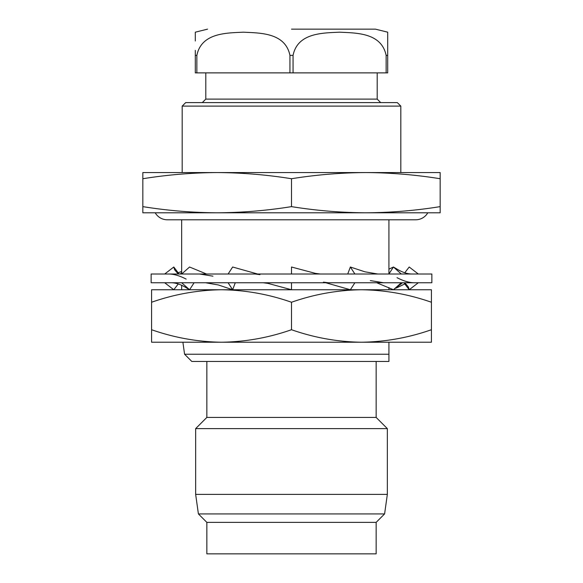 <?xml version="1.0" encoding="UTF-8"?>
<svg xmlns="http://www.w3.org/2000/svg" width="583" height="583" viewBox="0 0 583 583"><rect width="100%" height="100%" fill="white"/><g stroke="black" fill="none" stroke-linecap="round" stroke-linejoin="round"><path stroke-width="0.87" d="M291.5 29.15L375.452 29.15L291.5 29.15M195.305 50.371L195.305 72.875L387.695 72.875L387.695 32.182L387.695 55.385L386.135 55.385L386.135 72.875M207.548 29.15L195.305 32.182L195.305 40.999M386.135 55.385C381.435 32.415 355.754 33.056 339.583 32.182C323.47 33.034 297.68 32.473 293.06 55.385L289.94 55.385C285.24 32.415 259.559 33.056 243.388 32.182C227.275 33.034 201.485 32.473 196.865 55.385L196.865 72.875M182.188 106.106L185.686 102.608L397.315 102.608L400.812 106.106L182.188 106.106L182.188 172.568M217.153 172.568L142.835 172.568L142.835 178.733C167.496 174.769 192.273 172.714 217.167 172.568C242.062 172.714 266.839 174.769 291.5 178.733C316.161 174.769 340.938 172.714 365.832 172.568L217.167 172.568M400.812 106.106L400.812 172.568M377.201 72.875L377.201 99.11L205.799 99.11L202.301 102.608M377.201 99.11L380.699 102.608M291.5 178.733L291.5 206.63C266.839 210.594 242.062 212.649 217.167 212.795L142.835 212.795L142.835 206.63C167.496 210.594 192.273 212.649 217.167 212.795L155.202 212.795A13.992 13.992 0 0 0 167.328 219.791L415.679 219.791A13.992 13.992 0 0 1 415.672 219.791A13.992 13.992 0 0 0 427.798 212.795L365.832 212.795C390.727 212.649 415.504 210.594 440.165 206.63L440.165 172.568L365.832 172.568C390.727 172.714 415.504 174.769 440.165 178.733M205.799 72.875L205.799 99.11M181.663 219.791L181.663 274.01L189.562 267.014L206.542 274.01M181.663 285.269L181.663 289.751M388.919 289.751L388.919 287.572M388.919 273.791L388.919 219.791M388.919 361.46L388.919 342.221L388.919 361.46L191.807 361.46L184.578 354.231L182.894 342.221M206.848 361.46L206.848 417.428L376.152 417.428L387.345 428.622L387.345 494.384L195.655 494.384L195.655 428.622L387.345 428.622M376.152 361.46L376.152 417.428M206.848 417.428L195.655 428.622M384.598 513.922L376.152 522.368L206.848 522.368L198.402 513.922L384.598 513.922L387.345 494.384M206.848 522.368L206.848 553.85L376.152 553.85L376.152 522.368M291.5 206.63C316.161 210.594 340.938 212.649 365.832 212.795L440.165 212.795L440.165 206.63M142.835 206.63L142.835 178.733M217.167 212.795L365.832 212.795M387.695 37.582L387.695 32.182L375.452 29.15M293.06 55.385L293.06 72.875M289.94 55.385L289.94 72.875M221.54 289.751L151.58 289.751L151.58 302.249C174.39 294.247 197.71 290.086 221.54 289.751C245.37 290.086 268.69 294.247 291.5 302.249C314.31 294.247 337.63 290.086 361.46 289.751L221.54 289.751M431.42 289.751L361.46 289.751C385.29 290.086 408.61 294.247 431.42 302.249L431.42 289.751M388.919 354.231L184.578 354.231M151.58 302.249L151.58 342.221L431.42 342.221L431.42 302.249M151.58 329.723C174.39 337.725 197.71 341.886 221.54 342.221C245.37 341.886 268.69 337.725 291.5 329.723L291.5 302.249M291.5 329.723C314.31 337.725 337.63 341.886 361.46 342.221C385.29 341.886 408.61 337.725 431.42 329.723M431.857 282.755L151.143 282.755L151.143 274.01L431.857 274.01L431.857 282.755M194.11 282.755L189.562 289.751L181.685 282.755M178.252 274.01L174.601 269.754L173.8 267.014L179.09 274.01M170.972 282.755C175.76 282.711 181.036 284.482 186.793 288.082L189.562 289.751M178.252 283.957L173.8 289.751L164.697 282.755M402.569 282.755L393.438 289.751L401.315 282.755M418.303 282.755L409.2 289.751L403.91 282.755M388.89 274.01L393.438 267.014L388.919 269.157M404.828 282.755L408.355 286.974L409.2 289.751M347.73 274.01L350.354 267.014L364.922 271.809L377.777 274.01M376.72 282.755L393.438 289.751M354.901 282.755L350.354 289.751L325.78 282.755M291.5 282.755L291.5 289.751L267.954 283.382L263.115 282.755M235.27 282.755L232.646 289.751L228.099 282.755M205.522 282.755L218.406 284.97L232.646 289.751M173.8 267.014L164.697 274.01M181.663 272.523L180.307 274.01M404.777 272.771L409.2 267.014L418.303 274.01M401.315 274.01L393.438 267.014L396.462 268.778C402.219 272.305 407.451 274.054 412.159 274.01M350.354 267.014L354.901 274.01M291.5 274.01L291.5 267.014L315.439 273.383L320.278 274.01M228.099 274.01L232.646 267.014L257.599 274.01M196.865 55.385L195.305 55.385M198.402 513.922L195.655 494.384M404.748 283.957L396.207 288.082M414.287 282.755C409.302 282.733 403.545 281.05 397.023 277.683M383.643 282.755L370.343 280.598M328.309 282.755L323.434 282.128M186.166 279.097C179.637 275.723 173.843 274.025 168.793 274.01M181.663 271.43L178.223 272.771M259.952 274.629L255.062 274.01M212.941 276.167L199.619 274.01"/></g></svg>
